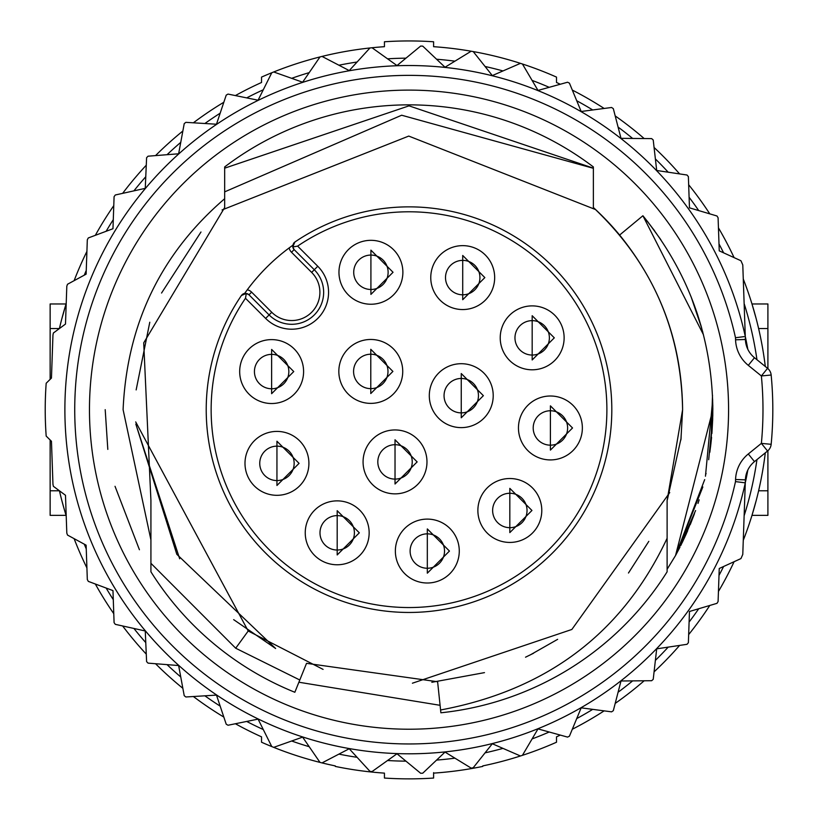 <?xml version="1.0" encoding="UTF-8"?>
<svg xmlns="http://www.w3.org/2000/svg" width="819" height="819" viewBox="0 0 819 819"><rect width="100%" height="100%" fill="white"/><g stroke="black" fill="none" stroke-linecap="round" stroke-linejoin="round"><path stroke-width="1.23" d="M293.53 243.397A4.914 4.914 0 0 1 293.867 242.946L292.772 245.301A201.32 201.32 0 0 0 244.656 293.417L242.301 294.512A4.914 4.914 0 0 1 242.752 294.175M297.625 246.12L317.772 266.267A36.875 36.875 0 0 1 317.772 318.407A36.875 36.875 0 0 1 265.622 318.407L245.475 298.27A197.881 197.881 0 0 0 409.019 607.544A197.881 197.881 0 0 0 501.515 234.736A197.881 197.881 0 0 0 297.625 246.12L292.782 246.959A4.914 4.914 0 0 0 294.144 249.6L292.782 246.959L294.85 242.055A202.795 202.795 0 0 1 611.813 409.664A202.795 202.795 0 0 1 409.019 612.458A202.795 202.795 0 0 1 241.41 295.495A4.914 4.914 0 0 1 241.84 294.963L241.687 295.137M242.956 294.052L244.656 293.417A4.914 4.914 0 0 1 244.85 293.386M135.708 421.918L248.208 630.999L235.698 648.218L299.795 679.995L295.209 691.359M703.439 334.695L642.905 215.745L619.625 235.043C660.933 285.923 681.93 344.134 682.606 409.664L680.917 439.926M669.737 492.577L571.857 629.463L412.407 683.21M323.085 669.389L248.208 630.999M619.625 235.043A273.587 273.587 0 0 0 593.376 207.524C651.453 262.397 681.193 329.77 682.606 409.664L667.116 500.399L667.116 569.952L667.116 500.399L682.606 409.664L667.116 500.399M556.5 82.484L556.5 77.099L556.5 82.484A358.886 358.886 0 0 1 560.319 84.234M533.538 653.265L525.532 657.196M393.038 272.277L370.915 250.153L370.915 294.4L393.038 272.277M388.124 272.277A17.209 17.209 0 0 0 370.915 255.067A17.209 17.209 0 0 0 353.716 272.277A17.209 17.209 0 0 0 370.915 289.486A17.209 17.209 0 0 0 388.124 272.277M484.838 277.59L462.715 255.467L462.715 299.713L484.838 277.59M479.924 277.59A17.209 17.209 0 0 0 462.715 260.381A17.209 17.209 0 0 0 445.505 277.59A17.209 17.209 0 0 0 462.715 294.799A17.209 17.209 0 0 0 479.924 277.59M554.299 337.837L532.176 315.714L532.176 359.961L554.299 337.837M549.385 337.837A17.209 17.209 0 0 0 532.176 320.638A17.209 17.209 0 0 0 514.967 337.837A17.209 17.209 0 0 0 532.176 355.047A17.209 17.209 0 0 0 549.385 337.837M572.532 427.968L550.409 405.845L550.409 450.092L572.532 427.968M567.618 427.968A17.209 17.209 0 0 0 550.409 410.759A17.209 17.209 0 0 0 533.2 427.968A17.209 17.209 0 0 0 550.409 445.167A17.209 17.209 0 0 0 567.618 427.968M531.951 510.472L509.827 488.349L509.827 532.596L531.951 510.472M527.037 510.472A17.209 17.209 0 0 0 509.827 493.263A17.209 17.209 0 0 0 492.628 510.472A17.209 17.209 0 0 0 509.827 527.682A17.209 17.209 0 0 0 527.037 510.472M449.447 551.054L427.323 528.931L427.323 573.177L449.447 551.054M444.522 551.054A17.209 17.209 0 0 0 427.323 533.845A17.209 17.209 0 0 0 410.114 551.054A17.209 17.209 0 0 0 427.323 568.263A17.209 17.209 0 0 0 444.522 551.054M359.316 532.821L337.193 510.698L337.193 554.944L359.316 532.821M354.402 532.821A17.209 17.209 0 0 0 337.193 515.612A17.209 17.209 0 0 0 319.994 532.821A17.209 17.209 0 0 0 337.193 550.03A17.209 17.209 0 0 0 354.402 532.821M299.068 463.359L276.945 441.236L276.945 485.483L299.068 463.359M294.154 463.359A17.209 17.209 0 0 0 276.945 446.15A17.209 17.209 0 0 0 259.746 463.359A17.209 17.209 0 0 0 276.945 480.569A17.209 17.209 0 0 0 294.154 463.359M293.755 371.56L271.632 349.437L271.632 393.683L293.755 371.56M288.841 371.56A17.209 17.209 0 0 0 271.632 354.361A17.209 17.209 0 0 0 254.433 371.56A17.209 17.209 0 0 0 271.632 388.769A17.209 17.209 0 0 0 288.841 371.56M392.905 371.427L370.782 349.303L370.782 393.55L392.905 371.427M387.991 371.427A17.209 17.209 0 0 0 370.782 354.217A17.209 17.209 0 0 0 353.573 371.427A17.209 17.209 0 0 0 370.782 388.636A17.209 17.209 0 0 0 387.991 371.427M483.374 395.669L461.251 373.546L461.251 417.792L483.374 395.669M478.46 395.669A17.209 17.209 0 0 0 461.251 378.46A17.209 17.209 0 0 0 444.052 395.669A17.209 17.209 0 0 0 461.251 412.878A17.209 17.209 0 0 0 478.46 395.669M417.147 461.896L395.024 439.772L395.024 484.019L417.147 461.896M412.233 461.896A17.209 17.209 0 0 0 395.024 444.697A17.209 17.209 0 0 0 377.815 461.896A17.209 17.209 0 0 0 395.024 479.105A17.209 17.209 0 0 0 412.233 461.896M395.024 429.944A31.951 31.951 0 0 1 426.975 461.896A31.951 31.951 0 0 1 395.024 493.857A31.951 31.951 0 0 1 363.073 461.896A31.951 31.951 0 0 1 395.024 429.944M461.251 363.708A31.951 31.951 0 0 1 493.212 395.669A31.951 31.951 0 0 1 461.251 427.62A31.951 31.951 0 0 1 429.299 395.669A31.951 31.951 0 0 1 461.251 363.708M370.782 339.465A31.951 31.951 0 0 1 402.733 371.427A31.951 31.951 0 0 1 370.782 403.378A31.951 31.951 0 0 1 338.831 371.427A31.951 31.951 0 0 1 370.782 339.465M271.632 339.609A31.951 31.951 0 0 1 303.593 371.56A31.951 31.951 0 0 1 271.632 403.521A31.951 31.951 0 0 1 239.68 371.56A31.951 31.951 0 0 1 271.632 339.609M276.945 431.408A31.951 31.951 0 0 1 308.906 463.359A31.951 31.951 0 0 1 276.945 495.311A31.951 31.951 0 0 1 244.994 463.359A31.951 31.951 0 0 1 276.945 431.408M337.193 500.87A31.951 31.951 0 0 1 369.154 532.821A31.951 31.951 0 0 1 337.193 564.772A31.951 31.951 0 0 1 305.241 532.821A31.951 31.951 0 0 1 337.193 500.87M427.323 519.103A31.951 31.951 0 0 1 459.275 551.054A31.951 31.951 0 0 1 427.323 583.005A31.951 31.951 0 0 1 395.362 551.054A31.951 31.951 0 0 1 427.323 519.103M509.827 478.521A31.951 31.951 0 0 1 541.789 510.472A31.951 31.951 0 0 1 509.827 542.434A31.951 31.951 0 0 1 477.876 510.472A31.951 31.951 0 0 1 509.827 478.521M550.409 396.007A31.951 31.951 0 0 1 582.36 427.968A31.951 31.951 0 0 1 550.409 459.92A31.951 31.951 0 0 1 518.458 427.968A31.951 31.951 0 0 1 550.409 396.007M532.176 305.886A31.951 31.951 0 0 1 564.127 337.837A31.951 31.951 0 0 1 532.176 369.799A31.951 31.951 0 0 1 500.225 337.837A31.951 31.951 0 0 1 532.176 305.886M462.715 245.639A31.951 31.951 0 0 1 494.666 277.59A31.951 31.951 0 0 1 462.715 309.551A31.951 31.951 0 0 1 430.763 277.59A31.951 31.951 0 0 1 462.715 245.639M370.915 240.325A31.951 31.951 0 0 1 402.876 272.277A31.951 31.951 0 0 1 370.915 304.238A31.951 31.951 0 0 1 338.964 272.277A31.951 31.951 0 0 1 370.915 240.325M289.138 247.932A8.671 8.671 0 0 0 291.492 252.252L311.64 272.399L314.291 269.748A31.951 31.951 0 0 1 314.291 314.936A31.951 31.951 0 0 1 269.103 314.936L248.956 294.789L246.314 293.427L241.41 295.495M294.85 242.055A4.914 4.914 0 0 0 294.318 242.485M245.475 298.27L246.314 293.427M247.287 289.783A8.671 8.671 0 0 1 251.607 292.137L271.754 312.285A28.204 28.204 0 0 0 311.64 312.285A28.204 28.204 0 0 0 311.64 272.399M248.147 294.134A4.914 4.914 0 0 0 247.246 293.683M244.441 293.458A4.914 4.914 0 0 0 243.478 293.775M291.492 252.252L294.144 249.6L314.291 269.748L317.772 266.267M179.668 558.783L135.821 424.047L176.812 554.299L275.634 648.515L233.661 619.645M431.828 682.288L484.479 672.624L431.828 682.288M530.2 654.944L557.647 639.332L530.2 654.944M628.47 573.013L648.812 541.349L628.47 573.013M667.372 499.662L681.111 438.093L667.372 499.662M595.608 209.582L408.753 136.077L222.051 209.94L408.753 136.077L595.608 209.582M200.983 232.002L161.548 293.038L200.983 232.002M149.785 322.225L136.149 389.916L149.785 322.225M440.09 705.313L437.612 681.746L306.531 663.329L298.894 682.227L440.09 705.313L440.878 712.796A304.801 304.801 0 0 0 667.116 571.805L667.116 569.266L675.552 555.497L712.837 409.664C712.09 336.885 688.769 272.246 642.905 215.745L654.565 230.743M235.698 648.218L150.921 563.308L150.921 569.952L150.921 500.399L143.714 342.864L224.662 207.524L224.662 168.171L224.662 191.861L401.658 115.223L593.376 168.304L593.376 166.933A304.801 304.801 0 0 0 224.662 166.933L224.662 168.171L409.019 105.846L593.376 168.182M712.684 399.877L705.456 476.218M702.845 486.957L675.491 555.599M436.578 59.234A351.505 351.505 0 0 1 454.924 61.169M485.083 66.482A351.505 351.505 0 0 1 502.979 70.946M532.104 80.405A351.505 351.505 0 0 1 549.201 87.316M576.73 100.747A351.505 351.505 0 0 1 592.7 109.961M618.089 127.088A351.505 351.505 0 0 1 632.626 138.442M655.384 158.937A351.505 351.505 0 0 1 668.191 172.205M689.096 197.266A351.505 351.505 0 0 1 698.72 210.585M719 243.929A351.505 351.505 0 0 1 723.607 252.836M744.133 303.573A351.505 351.505 0 0 1 756.961 359.725M756.961 459.602A351.505 351.505 0 0 1 744.133 515.755M723.607 566.492A351.505 351.505 0 0 1 719 575.399M698.72 608.742A351.505 351.505 0 0 1 689.096 622.061M668.191 647.123A351.505 351.505 0 0 1 655.384 660.39M632.626 680.886A351.505 351.505 0 0 1 618.089 692.239M592.7 709.367A351.505 351.505 0 0 1 576.73 718.58M549.201 732.012A351.505 351.505 0 0 1 532.104 738.922M502.979 748.382A351.505 351.505 0 0 1 485.083 752.845M454.924 758.159A351.505 351.505 0 0 1 436.578 760.093M50.143 379.361L50.143 303.962L66.052 303.962L61.834 318.806M63.984 310.954L62.971 314.537M61.834 500.522L62.961 504.729M63.984 508.374L61.814 500.44M50.143 439.967L50.143 515.366L66.052 515.366M482.76 765.908A363.8 363.8 0 0 0 520.444 755.978A363.8 363.8 0 0 1 482.76 765.908L482.76 766.41A364.291 364.291 0 0 1 433.599 773.126L433.599 778.05A369.205 369.205 0 0 1 384.439 778.05L384.439 773.126A364.291 364.291 0 0 1 335.278 766.41L335.278 765.908A363.8 363.8 0 0 1 322.021 762.909A363.8 363.8 0 0 0 335.278 765.908M560.319 735.093A358.886 358.886 0 0 1 556.5 736.844L556.5 742.229A363.8 363.8 0 0 1 520.444 755.978L492.311 743.744L473.218 767.751A363.8 363.8 0 0 1 471.16 768.109L445.014 752.088L422.758 773.197A363.8 363.8 0 0 1 420.669 773.279L397 753.767L372.031 771.58A363.8 363.8 0 0 1 369.953 771.355L349.232 748.74L322.021 762.909A363.8 363.8 0 0 1 319.994 762.397L302.62 737.12L273.71 747.358A363.8 363.8 0 0 0 319.994 762.397A363.8 363.8 0 0 1 261.537 742.229L261.537 736.844A358.886 358.886 0 0 1 235.391 723.75M273.71 747.358A363.8 363.8 0 0 1 261.537 742.229M223.833 717.075A358.886 358.886 0 0 1 193.366 696.519M182.852 688.308A358.886 358.886 0 0 1 155.538 663.718M146.273 654.125A358.886 358.886 0 0 1 122.645 625.972M113.78 613.687A358.886 358.886 0 0 1 95.332 584.008M86.906 567.905A358.886 358.886 0 0 1 74.12 538.656M66.206 515.837A358.886 358.886 0 0 1 59.429 490.786L50.143 490.786M50.143 328.542L59.408 328.542A358.886 358.886 0 0 1 66.206 303.491M74.12 280.671A358.886 358.886 0 0 1 86.906 251.423M95.332 235.319A358.886 358.886 0 0 1 113.78 205.641M122.645 193.356A358.886 358.886 0 0 1 146.273 165.203M155.538 155.61A358.886 358.886 0 0 1 182.852 131.02M193.366 122.809A358.886 358.886 0 0 1 223.833 102.252M235.391 95.577A358.886 358.886 0 0 1 261.537 82.484L261.537 77.099A363.8 363.8 0 0 1 273.71 71.97A363.8 363.8 0 0 1 319.994 56.931A363.8 363.8 0 0 1 322.021 56.419A363.8 363.8 0 0 1 369.953 47.973A363.8 363.8 0 0 1 372.031 47.748A363.8 363.8 0 0 1 384.439 46.693L384.439 41.769A368.714 368.714 0 0 1 433.599 41.769L433.599 46.693A363.8 363.8 0 0 1 471.16 51.218A363.8 363.8 0 0 1 473.218 51.577A363.8 363.8 0 0 1 556.5 77.099M767.905 450.726L767.905 515.366L751.985 515.366L756.213 500.522M743.273 540.315A358.886 358.886 0 0 0 765.294 452.856A358.886 358.886 0 0 1 758.609 490.786L767.905 490.786M754.053 508.384L755.067 504.791M754.053 310.944L751.985 303.962L767.905 303.962L767.905 368.601M767.905 328.542L758.609 328.542A358.886 358.886 0 0 1 765.294 366.472A358.886 358.886 0 0 0 743.273 279.013M756.213 318.806L755.087 314.598M751.985 303.962L756.234 318.888M572.307 729.248A358.886 358.886 0 0 0 604.135 710.872M615.202 703.408A358.886 358.886 0 0 0 644.164 680.784M654.074 671.856A358.886 358.886 0 0 0 679.606 645.413M688.656 634.602A358.886 358.886 0 0 0 709.786 605.466M718.447 591.472A358.886 358.886 0 0 0 734.1 561.701M734.1 257.627A358.886 358.886 0 0 0 718.447 227.856M709.786 213.861A358.886 358.886 0 0 0 688.656 184.725M679.606 173.915A358.886 358.886 0 0 0 654.074 147.471M644.164 138.544A358.886 358.886 0 0 0 615.202 115.919M604.135 108.456A358.886 358.886 0 0 0 572.307 90.08M261.537 77.099L261.537 82.484M433.599 777.559L433.599 772.634M556.5 742.229A363.8 363.8 0 0 1 522.43 755.333L538.001 728.9L567.557 737.1A363.8 363.8 0 0 0 569.44 736.179L581.173 707.841L611.588 711.844A363.8 363.8 0 0 0 613.318 710.677L620.997 680.988L651.668 680.712A363.8 363.8 0 0 0 653.224 679.32L656.695 648.843L687.028 644.307A363.8 363.8 0 0 0 688.38 642.71L689.465 611.486L716.983 603.337A363.8 363.8 0 0 0 718.089 601.555L719.246 568.478L740.939 558.589A363.8 363.8 0 0 0 742.782 554.402L745.392 479.852L745.28 482.841L735.493 481.603L735.564 479.514L745.392 479.852A24.58 24.58 0 0 1 754.483 461.609L767.567 451.013A9.828 9.828 0 0 0 771.16 444.307A363.8 363.8 0 0 0 771.16 375.02A9.828 9.828 0 0 0 767.567 368.315L754.483 357.719A24.58 24.58 0 0 1 745.392 339.476L742.782 264.926A363.8 363.8 0 0 0 740.939 260.739L719.246 250.849L718.089 217.772A363.8 363.8 0 0 0 716.983 215.991L689.465 207.842L688.38 176.617A363.8 363.8 0 0 0 687.028 175.02L656.695 170.485L653.224 140.008A363.8 363.8 0 0 0 651.668 138.616L620.997 138.339L613.318 108.651A363.8 363.8 0 0 0 611.588 107.484L581.173 111.486L569.44 83.149A363.8 363.8 0 0 0 567.557 82.228L538.001 90.428L522.43 63.995M405.968 761.158A351.505 351.505 0 0 1 387.541 760.513A351.505 351.505 0 0 0 405.968 761.158M357.084 757.309A351.505 351.505 0 0 1 338.923 754.115A351.505 351.505 0 0 0 357.084 757.309M309.203 746.703A351.505 351.505 0 0 1 291.666 741A351.505 351.505 0 0 0 309.203 746.703M263.268 729.534A351.505 351.505 0 0 1 246.693 721.447A351.505 351.505 0 0 0 263.268 729.534M220.168 706.132A351.505 351.505 0 0 1 204.883 695.822A351.505 351.505 0 0 0 220.168 706.132M180.753 676.965A351.505 351.505 0 0 1 167.045 664.629A351.505 351.505 0 0 0 180.753 676.965M145.772 642.598A351.505 351.505 0 0 1 133.917 628.47A351.505 351.505 0 0 0 145.772 642.598M113.288 599.662A351.505 351.505 0 0 1 106.142 588.052A351.505 351.505 0 0 0 113.288 599.662M86.241 548.853A351.505 351.505 0 0 1 84.265 544.164A351.505 351.505 0 0 0 86.241 548.853M84.265 275.164A351.505 351.505 0 0 1 86.241 270.475A351.505 351.505 0 0 0 84.265 275.164M106.142 231.275A351.505 351.505 0 0 1 113.288 219.666A351.505 351.505 0 0 0 106.142 231.275M133.917 190.858A351.505 351.505 0 0 1 145.772 176.73A351.505 351.505 0 0 0 133.917 190.858M167.045 154.699A351.505 351.505 0 0 1 180.753 142.363A351.505 351.505 0 0 0 167.045 154.699M204.883 123.505A351.505 351.505 0 0 1 220.168 113.196A351.505 351.505 0 0 0 204.883 123.505M246.693 97.881A351.505 351.505 0 0 1 263.268 89.793A351.505 351.505 0 0 0 246.693 97.881M291.666 78.327A351.505 351.505 0 0 1 309.203 72.625A351.505 351.505 0 0 0 291.666 78.327M338.923 65.213A351.505 351.505 0 0 1 357.084 62.019A351.505 351.505 0 0 0 338.923 65.213M387.541 58.814A351.505 351.505 0 0 1 405.968 58.169A351.505 351.505 0 0 0 387.541 58.814M473.218 51.577L492.311 75.583L520.444 63.35M372.031 47.748L397 65.561L420.669 46.048A363.8 363.8 0 0 1 422.758 46.13L445.014 67.24L471.16 51.218M322.021 56.419L349.232 70.588L369.953 47.973M273.71 71.97L302.62 82.207L319.994 56.931M271.775 746.58L258.087 719.123L228.03 725.245A363.8 363.8 0 0 1 226.218 724.201L216.482 695.106L185.872 696.979A363.8 363.8 0 0 1 184.224 695.7L178.634 665.54L148.055 663.134A363.8 363.8 0 0 1 146.601 661.629L145.26 630.978L115.315 624.344A363.8 363.8 0 0 1 114.087 622.655L112.971 590.601L88.298 581.377A363.8 363.8 0 0 1 87.316 579.535L86.118 545.167L67.516 535.073A363.8 363.8 0 0 1 66.81 533.108L65.489 495.27L53.389 486.322A363.8 363.8 0 0 1 52.959 484.275L51.454 441.267L46.181 436.087A363.8 363.8 0 0 1 46.181 383.241L51.454 378.061L52.959 335.053A363.8 363.8 0 0 1 53.389 333.005L65.489 324.058L66.81 286.22A363.8 363.8 0 0 1 67.516 284.254L86.118 274.16L87.316 239.793A363.8 363.8 0 0 1 88.298 237.95L112.971 228.726L114.087 196.673A363.8 363.8 0 0 1 115.315 194.983L145.26 188.35L146.601 157.698A363.8 363.8 0 0 1 148.055 156.194L178.634 153.788L184.224 123.628A363.8 363.8 0 0 1 185.872 122.348L216.482 124.222L226.218 95.127A363.8 363.8 0 0 1 228.03 94.083L258.087 100.205L271.775 72.748M744.072 336.64L735.493 337.725A334.306 334.306 0 0 0 221.396 132.985A334.306 334.306 0 0 0 221.396 686.342A334.306 334.306 0 0 0 735.493 481.603M742.935 482.545L740.386 482.217M745.28 482.841A344.134 344.134 0 0 0 747.819 470.024A344.134 344.134 0 0 1 216.124 694.655A344.134 344.134 0 0 1 216.124 124.672A344.134 344.134 0 0 1 747.819 349.303A344.134 344.134 0 0 0 745.28 336.486M728.572 409.664A319.553 319.553 0 0 0 409.019 90.11A319.553 319.553 0 0 0 89.466 409.664A319.553 319.553 0 0 0 409.019 729.217A319.553 319.553 0 0 0 728.572 409.664M298.894 682.227L294.84 692.27A304.801 304.801 0 0 1 150.921 571.805L150.921 539.885L123.096 409.664C126.945 323.986 160.8 253.675 224.662 198.72L224.662 166.933M593.376 166.933L593.376 207.524C651.453 262.397 681.193 329.781 682.596 409.664M593.376 168.171L593.376 207.524L593.376 168.171L409.019 105.846L224.662 168.182M702.559 331.316L702.794 332.207L702.559 331.316M711.209 440.98L709.838 452.272L711.209 440.98M706.07 473.443L705.947 473.986L706.07 473.443M667.116 540.11L667.116 569.952M440.581 709.981C547.235 690.018 622.747 632.78 667.116 538.267M696.437 311.2L697.89 315.55M712.806 405.159L712.776 416.124M711.568 437.428L710.554 446.805M699.15 499.825L698.013 503.419M687.643 530.794L682.278 542.454M700.716 324.733L701.535 327.569M712.673 419.523L711.906 433.497M694.502 513.605L690.284 524.529M679.954 547.143L675.624 555.364M691.082 296.765L701.699 328.184M712.499 395.26L711.015 442.854M704.678 479.627L675.521 555.548M647.348 221.232L660.82 239.65M712.837 408.138L710.902 443.908M693.888 515.284L684.377 538.042M712.837 408.333L712.643 420.505M686.383 533.66L680.702 545.649M139.425 549.744L115.029 486.312M107.811 449.385L105.201 409.664M712.704 418.601L708.691 459.715M695.597 510.554L675.798 555.047M772.819 409.664A363.8 363.8 0 0 0 771.16 375.02A9.828 9.828 0 0 0 767.567 368.315L761.373 375.952L748.3 365.356L754.483 357.719A24.58 24.58 0 0 1 745.392 339.476L735.564 339.813L735.493 337.725M265.622 318.407L271.754 312.285M251.607 292.137L248.956 294.789M745.392 479.852A24.58 24.58 0 0 1 754.483 461.609L748.3 453.972L761.373 443.376L771.16 444.307A9.828 9.828 0 0 1 767.567 451.013L761.373 443.376A353.962 353.962 0 0 0 761.373 375.952L771.16 375.02M748.3 365.356A34.408 34.408 0 0 1 735.564 339.813M735.564 479.514A34.408 34.408 0 0 1 748.3 453.972"/></g></svg>
